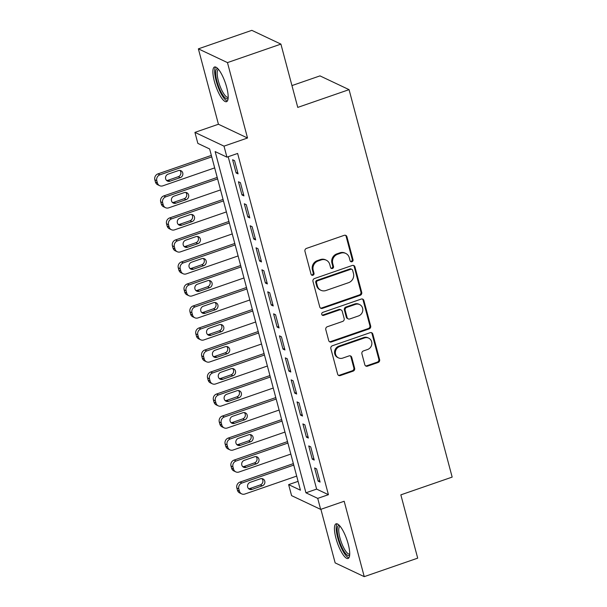 <?xml version="1.0" encoding="UTF-8"?>
<svg xmlns="http://www.w3.org/2000/svg" width="607" height="607" viewBox="0 0 607 607"><rect width="100%" height="100%" fill="white"/><g stroke="black" fill="none" stroke-linecap="round" stroke-linejoin="round"><path stroke-width="0.91" d="M351.961 261.746A1.616 1.502 115.3 0 0 353.031 259.72L346.923 236.76A2.307 2.147 115.3 0 0 344.245 235.326L306.474 248.4A2.307 2.147 115.3 0 0 304.949 251.29L311.057 274.25A1.616 1.502 115.3 0 0 312.931 275.252A1.616 1.502 115.3 0 0 313.994 273.233L313.204 270.259A7.39 6.867 115.3 0 1 318.083 261.018L321.232 259.933A7.39 6.867 115.3 0 1 326.225 260.168A7.39 6.867 115.3 0 1 329.783 264.523L330.572 267.49A1.616 1.502 115.3 0 0 332.446 268.499A1.616 1.502 115.3 0 0 333.516 266.473L332.719 263.506A7.39 6.867 115.3 0 1 337.598 254.265L340.747 253.18A7.39 6.867 115.3 0 1 345.747 253.415A7.39 6.867 115.3 0 1 349.298 257.77L350.095 260.737A1.616 1.502 115.3 0 0 351.961 261.746M350.505 261.442A1.616 1.502 115.3 0 0 352.242 259.348L346.134 236.389A2.307 2.147 115.3 0 0 345.398 235.258M311.474 274.948A1.616 1.502 115.3 0 0 313.212 272.862L312.415 269.887L313.204 270.259M330.99 268.195A1.616 1.502 115.3 0 0 332.727 266.101L331.938 263.135L332.719 263.506M348.213 544.054A18.347 5.015 -109.1 0 0 336.081 523.818A18.347 5.015 -109.1 0 0 335.952 538.25A18.347 5.015 -109.1 0 0 348.077 558.486A18.347 5.015 -109.1 0 0 348.213 544.054M226.669 87.249A18.347 5.015 -109.1 0 0 214.537 67.005A18.347 5.015 -109.1 0 0 214.4 81.444A18.347 5.015 -109.1 0 0 226.532 101.68A18.347 5.015 -109.1 0 0 226.669 87.249M364.815 364.731A2.307 2.147 115.3 0 0 367.485 366.165L378.085 362.5A2.307 2.147 115.3 0 0 379.61 359.61L372.819 334.108A2.307 2.147 115.3 0 0 370.149 332.674L332.378 345.747A2.307 2.147 115.3 0 0 330.853 348.638L337.636 374.132A2.307 2.147 115.3 0 0 340.307 375.566L353.107 371.143A2.307 2.147 115.3 0 0 354.632 368.252L351.734 357.341A2.307 2.147 115.3 0 0 349.055 355.907L342.712 358.1A6.176 5.736 115.3 0 1 338.531 357.902A6.176 5.736 115.3 0 1 335.383 352.045A6.176 5.736 115.3 0 1 339.632 346.544L364.503 337.932A6.176 5.736 115.3 0 1 368.677 338.129A6.176 5.736 115.3 0 1 371.833 343.987A6.176 5.736 115.3 0 1 367.576 349.495L363.434 350.929A2.307 2.147 115.3 0 0 361.909 353.82L364.815 364.731M317.727 498.377L320.655 509.387L291.572 495.631L288.644 484.621L300.435 490.198L209.643 148.973L197.852 143.396L194.923 132.387L224.006 146.143L226.935 157.152L215.144 151.575L305.936 492.801L317.727 498.377L328.417 494.682L237.625 153.45L226.935 157.152M280.912 44.106L227.466 62.604L198.375 48.848L251.822 30.35L280.912 44.106L297.756 107.401L349.063 89.646L452.162 477.102L400.848 494.857L417.692 558.152L364.238 576.65L344.177 501.253L320.655 509.387M198.375 48.848L218.437 124.245L247.527 138.009L227.466 62.604M247.527 138.009L224.006 146.143M360.201 295.29A2.307 2.147 115.3 0 0 361.726 292.407L354.943 266.905A2.307 2.147 115.3 0 0 352.265 265.471L314.494 278.545A2.307 2.147 115.3 0 0 312.969 281.436L319.752 306.93A2.307 2.147 115.3 0 0 322.431 308.364L360.201 295.29L359.412 294.919A2.307 2.147 115.3 0 0 360.937 292.035L354.154 266.534A2.307 2.147 115.3 0 0 353.418 265.403M363.881 300.511L370.665 326.005A2.307 2.147 115.3 0 1 369.139 328.895L331.369 341.969A2.307 2.147 115.3 0 1 328.698 340.535L325.792 329.624A2.307 2.147 115.3 0 1 327.317 326.733L342.636 321.429A2.307 2.147 115.3 0 0 344.161 318.546L342.234 311.308A2.307 2.147 115.3 0 0 339.556 309.873L323.607 315.39A1.616 1.502 115.3 0 1 321.695 313.804A1.616 1.502 115.3 0 1 322.803 312.362L361.211 299.076A2.307 2.147 115.3 0 1 363.881 300.511L363.092 300.139L369.883 325.633L370.665 326.005M320.891 509.303L335.155 562.894L364.238 576.65M238.081 173.875L234.56 160.665L232.595 159.732L236.108 172.942L238.081 173.875M243.938 195.886L240.418 182.677L238.452 181.751L241.973 194.961L243.938 195.886M249.796 217.905L246.275 204.696L244.31 203.762L247.831 216.972L249.796 217.905M255.653 239.917L252.133 226.707L250.167 225.781L253.688 238.983L255.653 239.917M261.511 261.928L257.99 248.726L256.025 247.793L259.546 261.002L261.511 261.928M267.368 283.947L263.848 270.737L261.883 269.804L265.403 283.014L267.368 283.947M273.226 305.958L269.705 292.749L267.74 291.823L271.261 305.033L273.226 305.958M279.083 327.977L275.563 314.767L273.598 313.834L277.118 327.044L279.083 327.977M284.941 349.989L281.42 336.779L279.455 335.853L282.976 349.063L284.941 349.989M290.799 372.008L287.278 358.798L285.313 357.864L288.833 371.074L290.799 372.008M296.656 394.019L293.135 380.809L291.17 379.883L294.691 393.093L296.656 394.019M302.514 416.038L299.001 402.828L297.028 401.895L300.548 415.105L302.514 416.038M308.371 438.049L304.858 424.839L302.885 423.914L306.406 437.123L308.371 438.049M314.229 460.06L310.716 446.858L308.751 445.925L312.264 459.135L314.229 460.06M228.186 156.72L316.626 489.105L328.417 494.682M314.608 467.944L318.121 481.146L320.086 482.079L316.573 468.87L314.608 467.944M349.063 89.646L319.98 75.883L291.952 85.587M298.083 481.359L288.644 484.621M218.437 124.245L194.923 132.387M316.626 489.105L305.936 492.801M236.108 172.942L237.686 172.396M241.973 194.961L243.544 194.415M247.831 216.972L249.401 216.426M253.688 238.983L255.259 238.445M259.546 261.002L261.116 260.456M265.403 283.014L266.974 282.475M271.261 305.033L272.831 304.486M277.118 327.044L278.689 326.498M282.976 349.063L284.546 348.517M288.833 371.074L290.404 370.528M294.691 393.093L296.262 392.547M300.548 415.105L302.119 414.558M306.406 437.123L307.977 436.577M312.264 459.135L313.834 458.589M318.121 481.146L319.692 480.607M345.747 253.415L344.958 253.043A7.39 6.867 115.3 0 0 339.958 252.808L340.747 253.18M331.938 263.135A7.39 6.867 115.3 0 1 336.809 253.893L339.958 252.808M326.225 260.168L325.443 259.796A7.39 6.867 115.3 0 0 320.443 259.561L321.232 259.933M312.415 269.887A7.39 6.867 115.3 0 1 317.294 260.646L320.443 259.561M320.496 308.06A2.307 2.147 115.3 0 0 321.642 307.992L359.412 294.919M352.637 270.297A1.616 1.502 115.3 0 0 350.763 269.296L317.605 280.768A1.616 1.502 115.3 0 0 316.543 282.794L317.37 285.927A7.39 6.867 115.3 0 0 320.928 290.283A7.39 6.867 115.3 0 0 325.929 290.518L348.593 282.672A7.39 6.867 115.3 0 0 353.471 273.431L352.637 270.297M351.855 269.349L351.074 268.977A1.616 1.502 115.3 0 0 349.981 268.924L350.763 269.296M320.928 290.283L320.147 289.911A7.39 6.867 115.3 0 1 316.588 285.556L315.754 282.422A1.616 1.502 115.3 0 1 316.824 280.396L349.981 268.924M329.434 341.665A2.307 2.147 115.3 0 0 330.58 341.597L368.358 328.524A2.307 2.147 115.3 0 0 369.883 325.633M341.119 309.942L340.337 309.57A2.307 2.147 115.3 0 0 338.774 309.502L322.825 315.018L323.607 315.39M322.15 315.086A1.616 1.502 115.3 0 0 322.825 315.018M358.532 315.928A6.176 5.736 115.3 0 0 362.781 310.42A6.176 5.736 115.3 0 0 359.632 304.57A6.176 5.736 115.3 0 0 355.452 304.373L346.696 307.4A2.307 2.147 115.3 0 0 345.171 310.291L347.098 317.529A2.307 2.147 115.3 0 0 349.769 318.963L358.532 315.928M359.632 304.57L358.851 304.198A6.176 5.736 115.3 0 0 354.67 304.001L355.452 304.373M348.206 318.887L347.424 318.516A2.307 2.147 115.3 0 1 346.309 317.158L344.381 309.919A2.307 2.147 115.3 0 1 345.907 307.028L354.67 304.001M363.092 300.139A2.307 2.147 115.3 0 0 362.356 299.008M368.677 338.129L367.895 337.758A6.176 5.736 115.3 0 0 363.714 337.56L364.503 337.932M338.531 357.902L337.742 357.531A6.176 5.736 115.3 0 1 334.594 351.673A6.176 5.736 115.3 0 1 338.85 346.172L363.714 337.56M338.372 375.263A2.307 2.147 115.3 0 0 339.525 375.194L352.326 370.771A2.307 2.147 115.3 0 0 353.851 367.88L350.945 356.969A2.307 2.147 115.3 0 0 350.209 355.839M365.551 365.862A2.307 2.147 115.3 0 0 366.696 365.793L377.296 362.129A2.307 2.147 115.3 0 0 378.821 359.238L372.038 333.736A2.307 2.147 115.3 0 0 371.294 332.606M211.35 155.407L157.941 173.89A4.704 4.37 -64.7 0 0 154.838 179.778L155.422 181.979A4.704 4.37 -64.7 0 0 157.691 184.748L159.656 185.681A4.704 4.37 115.3 0 0 162.835 185.833L214.673 167.889M159.656 185.681A4.704 4.37 115.3 0 1 157.388 182.904L156.803 180.704A4.704 4.37 115.3 0 1 159.907 174.824L211.744 156.887M166.561 180.431A3.763 3.498 115.3 0 0 168.04 180.256L178.306 176.705A3.763 3.498 115.3 0 0 179.877 170.415M170.006 181.182L180.271 177.631A3.763 3.498 115.3 0 0 180.939 170.711A3.763 3.498 115.3 0 0 178.397 170.59L168.131 174.141A3.763 3.498 115.3 0 0 167.464 181.068A3.763 3.498 115.3 0 0 170.006 181.182L168.04 180.256M228.133 98.197A15.873 4.34 70.9 0 1 216.934 81.247A15.873 4.34 70.9 0 1 217.943 68.758M218.566 69.471A14.697 4.021 -109.1 0 0 218.505 69.494A14.697 4.021 -109.1 0 0 218.399 81.057A14.697 4.021 -109.1 0 0 228.118 97.272A14.697 4.021 -109.1 0 0 228.179 97.257M215.591 67.028A18.225 4.985 -109.1 0 0 216.153 80.875A18.225 4.985 -109.1 0 0 227.352 101.012M349.678 555.003A15.873 4.34 70.9 0 1 340.967 545.344A15.873 4.34 70.9 0 1 337.712 526.436A15.873 4.34 70.9 0 1 339.495 525.563M340.11 526.277A14.697 4.021 -109.1 0 0 340.049 526.299A14.697 4.021 -109.1 0 0 339.23 527.111A14.697 4.021 -109.1 0 0 341.718 543.311A14.697 4.021 -109.1 0 0 349.67 554.085A14.697 4.021 -109.1 0 0 349.723 554.062M337.135 523.833A18.225 4.985 -109.1 0 0 336.817 524.342A18.225 4.985 -109.1 0 0 339.374 543.03A18.225 4.985 -109.1 0 0 348.904 557.818M217.215 177.426L163.799 195.909A4.704 4.37 -64.7 0 0 160.696 201.79L161.28 203.99A4.704 4.37 -64.7 0 0 163.549 206.767L165.514 207.693A4.704 4.37 115.3 0 0 168.693 207.844L220.531 189.908M165.514 207.693A4.704 4.37 115.3 0 1 163.245 204.923L162.661 202.723A4.704 4.37 115.3 0 1 165.764 196.835L217.602 178.898M172.418 202.442A3.763 3.498 115.3 0 0 173.898 202.268L184.164 198.717A3.763 3.498 115.3 0 0 185.734 192.427M175.863 203.201L186.129 199.65A3.763 3.498 115.3 0 0 186.797 192.722A3.763 3.498 115.3 0 0 184.255 192.601L173.989 196.152A3.763 3.498 115.3 0 0 173.321 203.079A3.763 3.498 115.3 0 0 175.863 203.201L173.898 202.268M223.073 199.437L169.656 217.921A4.704 4.37 -64.7 0 0 166.553 223.808L167.137 226.009A4.704 4.37 -64.7 0 0 169.406 228.778L171.371 229.712A4.704 4.37 115.3 0 0 174.55 229.856L226.388 211.919M171.371 229.712A4.704 4.37 115.3 0 1 169.103 226.935L168.518 224.734A4.704 4.37 115.3 0 1 171.622 218.854L223.459 200.909M178.276 224.461A3.763 3.498 115.3 0 0 179.755 224.287L190.021 220.736A3.763 3.498 115.3 0 0 191.592 214.446M181.721 225.212L191.987 221.661A3.763 3.498 115.3 0 0 192.654 214.741A3.763 3.498 115.3 0 0 190.112 214.62L179.847 218.171A3.763 3.498 115.3 0 0 179.179 225.091A3.763 3.498 115.3 0 0 181.721 225.212L179.755 224.287M228.93 221.456L175.514 239.94A4.704 4.37 -64.7 0 0 172.411 245.82L172.995 248.02A4.704 4.37 -64.7 0 0 175.264 250.797L177.229 251.723A4.704 4.37 115.3 0 0 180.408 251.875L232.246 233.938M177.229 251.723A4.704 4.37 115.3 0 1 174.96 248.953L174.376 246.753A4.704 4.37 115.3 0 1 177.479 240.865L229.317 222.928M184.133 246.472A3.763 3.498 115.3 0 0 185.613 246.298L195.879 242.747A3.763 3.498 115.3 0 0 197.45 236.457M187.578 247.231L197.844 243.68A3.763 3.498 115.3 0 0 198.512 236.753A3.763 3.498 115.3 0 0 195.97 236.631L185.704 240.182A3.763 3.498 115.3 0 0 185.036 247.11A3.763 3.498 115.3 0 0 187.578 247.231L185.613 246.298M234.788 243.468L181.372 261.951A4.704 4.37 -64.7 0 0 178.268 267.831L178.853 270.039A4.704 4.37 -64.7 0 0 181.121 272.809L183.086 273.742A4.704 4.37 115.3 0 0 186.266 273.886L238.103 255.949M183.086 273.742A4.704 4.37 115.3 0 1 180.825 270.965L180.233 268.764A4.704 4.37 115.3 0 1 183.337 262.884L235.175 244.94M189.991 268.491A3.763 3.498 115.3 0 0 191.471 268.317L201.736 264.766A3.763 3.498 115.3 0 0 203.307 258.468M193.436 269.242L203.702 265.691A3.763 3.498 115.3 0 0 204.369 258.772A3.763 3.498 115.3 0 0 201.828 258.65L191.562 262.201A3.763 3.498 115.3 0 0 190.894 269.121A3.763 3.498 115.3 0 0 193.436 269.242L191.471 268.317M240.645 265.487L187.229 283.97A4.704 4.37 -64.7 0 0 184.126 289.85L184.71 292.05A4.704 4.37 -64.7 0 0 186.979 294.82L188.944 295.753A4.704 4.37 115.3 0 0 192.123 295.905L243.961 277.968M188.944 295.753A4.704 4.37 115.3 0 1 186.683 292.984L186.091 290.776A4.704 4.37 115.3 0 1 189.194 284.895L241.032 266.959M195.849 290.503A3.763 3.498 115.3 0 0 197.328 290.328L207.594 286.777A3.763 3.498 115.3 0 0 209.165 280.487M199.293 291.261L209.559 287.71A3.763 3.498 115.3 0 0 210.227 280.783A3.763 3.498 115.3 0 0 207.685 280.662L197.419 284.213A3.763 3.498 115.3 0 0 196.751 291.14A3.763 3.498 115.3 0 0 199.293 291.261L197.328 290.328M246.503 287.498L193.087 305.981A4.704 4.37 -64.7 0 0 189.983 311.861L190.575 314.062A4.704 4.37 -64.7 0 0 192.836 316.839L194.801 317.764A4.704 4.37 115.3 0 0 197.981 317.916L249.818 299.979M194.801 317.764A4.704 4.37 115.3 0 1 192.54 314.995L191.949 312.795A4.704 4.37 115.3 0 1 195.052 306.914L246.89 288.97M201.706 312.522A3.763 3.498 115.3 0 0 203.186 312.347L213.452 308.796A3.763 3.498 115.3 0 0 215.022 302.498M205.151 313.273L215.417 309.722A3.763 3.498 115.3 0 0 216.084 302.794A3.763 3.498 115.3 0 0 213.543 302.681L203.277 306.232A3.763 3.498 115.3 0 0 202.609 313.151A3.763 3.498 115.3 0 0 205.151 313.273L203.186 312.347M252.36 309.509L198.944 327.992A4.704 4.37 -64.7 0 0 195.841 333.88L196.433 336.081A4.704 4.37 -64.7 0 0 198.694 338.85L200.659 339.783A4.704 4.37 115.3 0 0 203.846 339.935L255.676 321.991M200.659 339.783A4.704 4.37 115.3 0 1 198.398 337.006L197.806 334.806A4.704 4.37 115.3 0 1 200.917 328.926L252.747 310.989M207.564 334.533A3.763 3.498 115.3 0 0 209.043 334.358L219.309 330.807A3.763 3.498 115.3 0 0 220.88 324.517M211.008 335.292L221.274 331.733A3.763 3.498 115.3 0 0 221.95 324.813A3.763 3.498 115.3 0 0 219.4 324.692L209.134 328.243A3.763 3.498 115.3 0 0 208.467 335.17A3.763 3.498 115.3 0 0 211.008 335.292L209.043 334.358M258.218 331.528L204.802 350.011A4.704 4.37 -64.7 0 0 201.699 355.892L202.29 358.092A4.704 4.37 -64.7 0 0 204.551 360.869L206.517 361.795A4.704 4.37 115.3 0 0 209.703 361.947L261.534 344.01M206.517 361.795A4.704 4.37 115.3 0 1 204.256 359.025L203.664 356.825A4.704 4.37 115.3 0 1 206.775 350.937L258.605 333M213.421 356.552A3.763 3.498 115.3 0 0 214.901 356.37L225.167 352.819A3.763 3.498 115.3 0 0 226.745 346.529M216.866 357.303L227.132 353.752A3.763 3.498 115.3 0 0 227.807 346.825A3.763 3.498 115.3 0 0 225.258 346.703L214.992 350.262A3.763 3.498 115.3 0 0 214.324 357.182A3.763 3.498 115.3 0 0 216.866 357.303L214.901 356.37M264.075 353.54L210.667 372.023A4.704 4.37 -64.7 0 0 207.556 377.911L208.148 380.111A4.704 4.37 -64.7 0 0 210.409 382.88L212.374 383.814A4.704 4.37 115.3 0 0 215.561 383.965L267.391 366.021M212.374 383.814A4.704 4.37 115.3 0 1 210.113 381.037L209.521 378.836A4.704 4.37 115.3 0 1 212.632 372.956L264.462 355.019M219.279 378.563A3.763 3.498 115.3 0 0 220.758 378.389L231.024 374.838A3.763 3.498 115.3 0 0 232.602 368.548M222.723 379.314L232.989 375.763A3.763 3.498 115.3 0 0 233.665 368.844A3.763 3.498 115.3 0 0 231.115 368.722L220.849 372.273A3.763 3.498 115.3 0 0 220.182 379.2A3.763 3.498 115.3 0 0 222.723 379.314L220.758 378.389M269.933 375.558L216.524 394.042A4.704 4.37 -64.7 0 0 213.414 399.922L214.005 402.122A4.704 4.37 -64.7 0 0 216.267 404.899L218.232 405.825A4.704 4.37 115.3 0 0 221.418 405.977L273.249 388.04M218.232 405.825A4.704 4.37 115.3 0 1 215.971 403.056L215.379 400.855A4.704 4.37 115.3 0 1 218.49 394.967L270.32 377.03M225.136 400.582A3.763 3.498 115.3 0 0 226.616 400.4L236.882 396.849A3.763 3.498 115.3 0 0 238.46 390.559M228.581 401.333L238.847 397.782A3.763 3.498 115.3 0 0 239.522 390.855A3.763 3.498 115.3 0 0 236.973 390.733L226.707 394.284A3.763 3.498 115.3 0 0 226.039 401.212A3.763 3.498 115.3 0 0 228.581 401.333L226.616 400.4M275.79 397.57L222.382 416.053A4.704 4.37 -64.7 0 0 219.271 421.941L219.863 424.141A4.704 4.37 -64.7 0 0 222.124 426.911L224.089 427.844A4.704 4.37 115.3 0 0 227.276 427.996L279.106 410.051M224.089 427.844A4.704 4.37 115.3 0 1 221.828 425.067L221.236 422.867A4.704 4.37 115.3 0 1 224.347 416.986L276.177 399.049M230.994 422.593A3.763 3.498 115.3 0 0 232.473 422.419L242.739 418.868A3.763 3.498 115.3 0 0 244.318 412.578M234.446 423.345L244.704 419.794A3.763 3.498 115.3 0 0 245.38 412.874A3.763 3.498 115.3 0 0 242.83 412.752L232.564 416.303A3.763 3.498 115.3 0 0 231.897 423.223A3.763 3.498 115.3 0 0 234.446 423.345L232.473 422.419M281.648 419.589L228.24 438.072A4.704 4.37 -64.7 0 0 225.129 443.952L225.721 446.153A4.704 4.37 -64.7 0 0 227.982 448.93L229.947 449.855A4.704 4.37 115.3 0 0 233.134 450.007L284.964 432.07M229.947 449.855A4.704 4.37 115.3 0 1 227.686 447.086L227.094 444.885A4.704 4.37 115.3 0 1 230.205 438.998L282.035 421.061M236.851 444.605A3.763 3.498 115.3 0 0 238.331 444.43L248.597 440.879A3.763 3.498 115.3 0 0 250.175 434.589M240.304 445.363L250.562 441.813A3.763 3.498 115.3 0 0 251.237 434.885A3.763 3.498 115.3 0 0 248.688 434.764L238.422 438.315A3.763 3.498 115.3 0 0 237.754 445.242A3.763 3.498 115.3 0 0 240.304 445.363L238.331 444.43M287.506 441.6L234.097 460.083A4.704 4.37 -64.7 0 0 230.986 465.971L231.578 468.172A4.704 4.37 -64.7 0 0 233.839 470.941L235.804 471.874A4.704 4.37 115.3 0 0 238.991 472.018L290.821 454.082M235.804 471.874A4.704 4.37 115.3 0 1 233.543 469.097L232.951 466.897A4.704 4.37 115.3 0 1 236.062 461.017L287.893 443.072M242.709 466.624A3.763 3.498 115.3 0 0 244.196 466.449L254.454 462.898A3.763 3.498 115.3 0 0 256.033 456.608M246.161 467.375L256.42 463.824A3.763 3.498 115.3 0 0 257.095 456.904A3.763 3.498 115.3 0 0 254.545 456.783L244.28 460.334A3.763 3.498 115.3 0 0 243.612 467.253A3.763 3.498 115.3 0 0 246.161 467.375L244.196 466.449M293.363 463.619L239.955 482.102A4.704 4.37 -64.7 0 0 236.844 487.982L237.436 490.183A4.704 4.37 -64.7 0 0 239.697 492.96L241.662 493.886A4.704 4.37 115.3 0 0 244.849 494.037L296.679 476.1M241.662 493.886A4.704 4.37 115.3 0 1 239.401 491.116L238.809 488.908A4.704 4.37 115.3 0 1 241.92 483.028L293.75 465.091M248.567 488.635A3.763 3.498 115.3 0 0 250.054 488.46L260.312 484.91A3.763 3.498 115.3 0 0 261.89 478.619M252.019 489.394L262.277 485.843A3.763 3.498 115.3 0 0 262.952 478.915A3.763 3.498 115.3 0 0 260.403 478.794L250.145 482.345A3.763 3.498 115.3 0 0 249.469 489.272A3.763 3.498 115.3 0 0 252.019 489.394L250.054 488.46M352.242 259.348L353.031 259.72M313.212 272.862L313.994 273.233M332.727 266.101L333.516 266.473M336.809 253.893L337.598 254.265M317.294 260.646L318.083 261.018M346.134 236.389L346.923 236.76M321.642 307.992L322.431 308.364M354.154 266.534L354.943 266.905M360.937 292.035L361.726 292.407M316.824 280.396L317.605 280.768M315.754 282.422L316.543 282.794M316.588 285.556L317.37 285.927M368.358 328.524L369.139 328.895M330.58 341.597L331.369 341.969M338.774 309.502L339.556 309.873M345.907 307.028L346.696 307.4M344.381 309.919L345.171 310.291M346.309 317.158L347.098 317.529M338.85 346.172L339.632 346.544M350.945 356.969L351.734 357.341M353.851 367.88L354.632 368.252M352.326 370.771L353.107 371.143M339.525 375.194L340.307 375.566M372.038 333.736L372.819 334.108M378.821 359.238L379.61 359.61M377.296 362.129L378.085 362.5M366.696 365.793L367.485 366.165M159.907 174.824L157.941 173.89M156.803 180.704L154.838 179.778M157.388 182.904L155.422 181.979M178.306 176.705L180.271 177.631M165.764 196.835L163.799 195.909M162.661 202.723L160.696 201.79M163.245 204.923L161.28 203.99M184.164 198.717L186.129 199.65M171.622 218.854L169.656 217.921M168.518 224.734L166.553 223.808M169.103 226.935L167.137 226.009M190.021 220.736L191.987 221.661M177.479 240.865L175.514 239.94M174.376 246.753L172.411 245.82M174.96 248.953L172.995 248.02M195.879 242.747L197.844 243.68M183.337 262.884L181.372 261.951M180.233 268.764L178.268 267.831M180.825 270.965L178.853 270.039M201.736 264.766L203.702 265.691M189.194 284.895L187.229 283.97M186.091 290.776L184.126 289.85M186.683 292.984L184.71 292.05M207.594 286.777L209.559 287.71M195.052 306.914L193.087 305.981M191.949 312.795L189.983 311.861M192.54 314.995L190.575 314.062M213.452 308.796L215.417 309.722M200.917 328.926L198.944 327.992M197.806 334.806L195.841 333.88M198.398 337.006L196.433 336.081M219.309 330.807L221.274 331.733M206.775 350.937L204.802 350.011M203.664 356.825L201.699 355.892M204.256 359.025L202.29 358.092M225.167 352.819L227.132 353.752M212.632 372.956L210.667 372.023M209.521 378.836L207.556 377.911M210.113 381.037L208.148 380.111M231.024 374.838L232.989 375.763M218.49 394.967L216.524 394.042M215.379 400.855L213.414 399.922M215.971 403.056L214.005 402.122M236.882 396.849L238.847 397.782M224.347 416.986L222.382 416.053M221.236 422.867L219.271 421.941M221.828 425.067L219.863 424.141M242.739 418.868L244.704 419.794M230.205 438.998L228.24 438.072M227.094 444.885L225.129 443.952M227.686 447.086L225.721 446.153M248.597 440.879L250.562 441.813M236.062 461.017L234.097 460.083M232.951 466.897L230.986 465.971M233.543 469.097L231.578 468.172M254.454 462.898L256.42 463.824M241.92 483.028L239.955 482.102M238.809 488.908L236.844 487.982M239.401 491.116L237.436 490.183M260.312 484.91L262.277 485.843"/></g></svg>
